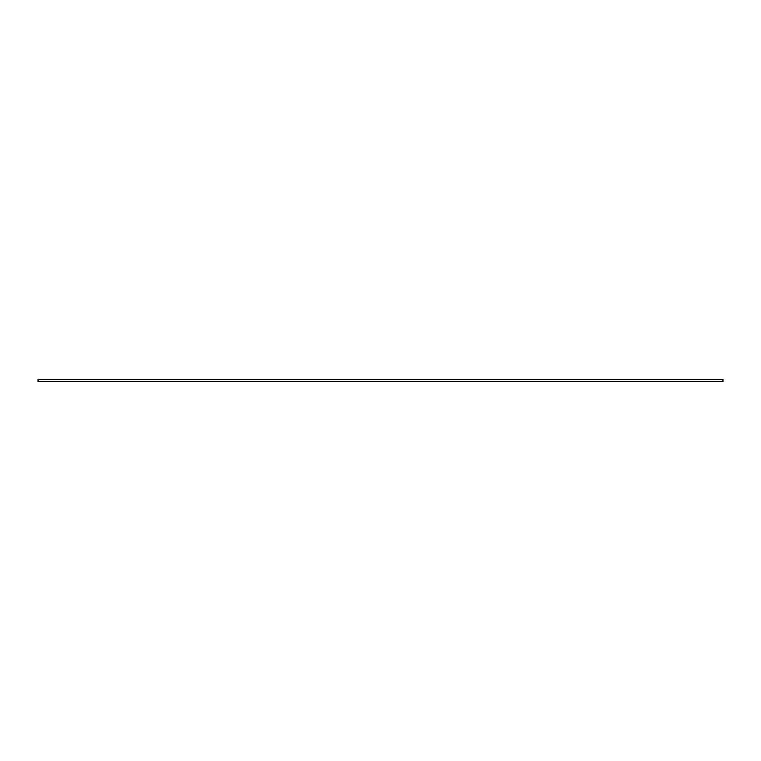 <?xml version="1.0" encoding="UTF-8"?>
<svg xmlns="http://www.w3.org/2000/svg" width="761" height="761" viewBox="0 0 761 761"><rect width="100%" height="100%" fill="white"/><g stroke="black" fill="none" stroke-linecap="round" stroke-linejoin="round"><path stroke-width="1.14" d="M38.05 379.33L38.05 381.67L722.95 381.67L722.95 379.33L38.05 379.33"/></g></svg>
